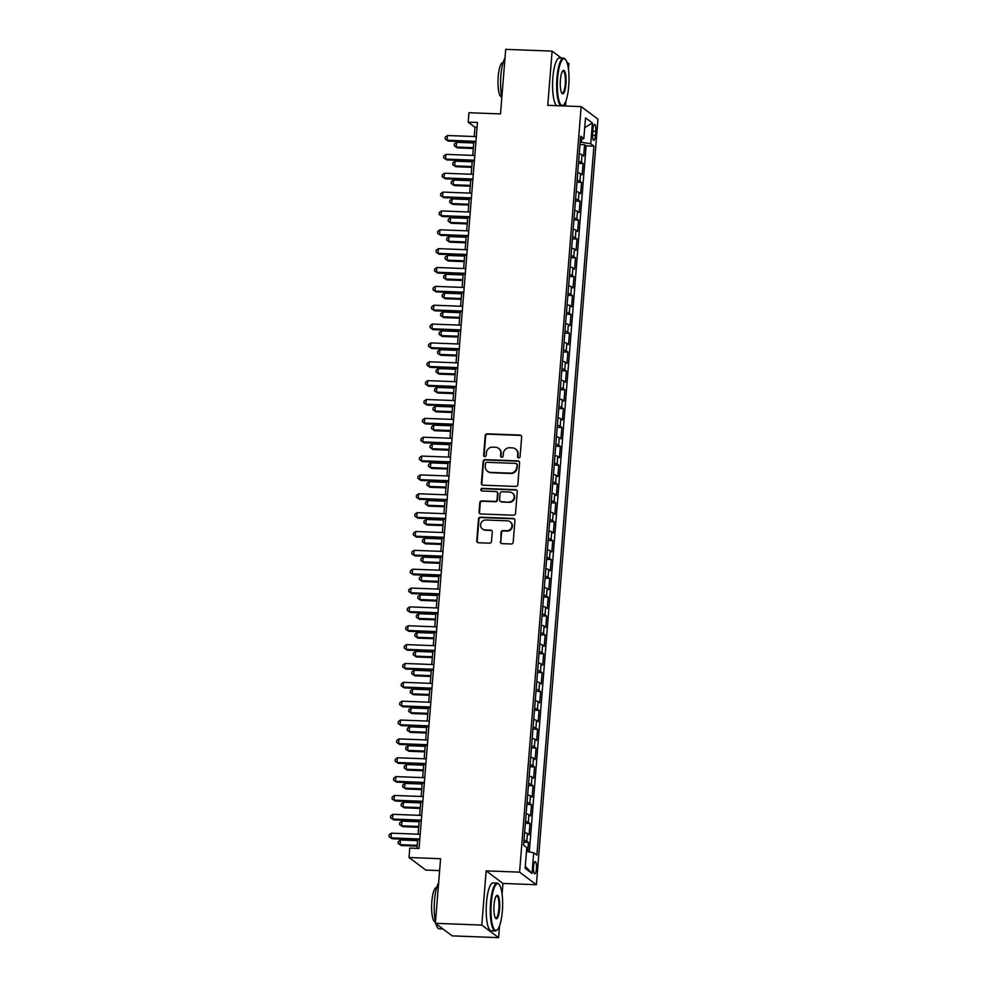 <?xml version="1.0" encoding="UTF-8"?>
<svg xmlns="http://www.w3.org/2000/svg" width="987" height="987" viewBox="0 0 987 987"><rect width="100%" height="100%" fill="white"/><g stroke="black" fill="none" stroke-linecap="round" stroke-linejoin="round"><path stroke-width="1.48" d="M518.693 457.906A1.32 1.258 -53.2 0 0 520.075 456.66L521.654 436.994A1.888 1.801 -53.2 0 0 519.976 435.082L487.183 433.824A1.888 1.801 -53.2 0 0 485.209 435.6L483.63 455.266A1.32 1.258 -53.2 0 0 484.802 456.611A1.32 1.258 -53.2 0 0 486.172 455.365L486.381 452.823A6.021 5.749 -53.2 0 1 492.686 447.123L495.425 447.222A6.021 5.749 -53.2 0 1 500.779 453.366L500.569 455.92A1.32 1.258 -53.2 0 0 501.741 457.265A1.32 1.258 -53.2 0 0 503.123 456.019L503.333 453.465A6.021 5.749 -53.2 0 1 509.637 447.765L512.376 447.876A6.021 5.749 -53.2 0 1 517.731 454.02L517.521 456.562A1.32 1.258 -53.2 0 0 518.693 457.906M536.447 868.782A6.132 1.518 92.2 0 0 535.225 861.565A6.132 1.518 92.2 0 0 533.548 866.611A6.132 1.518 92.2 0 0 534.757 873.828A6.132 1.518 92.2 0 0 536.447 868.782M500.347 541.727A1.888 1.801 -53.2 0 0 502.013 543.64L511.217 543.997A1.888 1.801 -53.2 0 0 513.191 542.221L514.943 520.371A1.888 1.801 -53.2 0 0 513.277 518.459L480.472 517.2A1.888 1.801 -53.2 0 0 478.498 518.977L476.746 540.827A1.888 1.801 -53.2 0 0 478.411 542.739L489.527 543.171A1.888 1.801 -53.2 0 0 491.501 541.382L492.254 532.042A1.888 1.801 -53.2 0 0 490.576 530.118L485.073 529.908A5.034 4.812 -53.2 0 1 480.916 523.357A5.034 4.812 -53.2 0 1 485.863 520.001L507.466 520.828A5.034 4.812 -53.2 0 1 511.611 527.391A5.034 4.812 -53.2 0 1 506.664 530.735L503.062 530.599A1.888 1.801 -53.2 0 0 501.088 532.375L500.791 542.06A1.888 1.801 -53.2 0 0 501.273 543.455M561.369 58.048L552.115 51.127L505.702 49.35L500.508 113.924L468.948 112.728L468.183 122.154L477.461 122.511L419.056 848.45L409.778 848.092L409.013 857.518L425.816 870.09L439.622 870.62M502.087 894.148L502.951 883.439L486.159 870.867L481.792 925.078L435.378 923.301L440.584 858.727L409.013 857.518M486.159 870.867L519.569 872.15L581.17 106.608L597.962 119.18L536.373 884.722L519.569 872.15M552.115 51.127L547.748 105.338L581.17 106.608M515.843 486.443A1.888 1.801 -53.2 0 0 517.817 484.654L519.581 462.817A1.888 1.801 -53.2 0 0 517.904 460.892L485.098 459.646A1.888 1.801 -53.2 0 0 483.137 461.422L481.372 483.26A1.888 1.801 -53.2 0 0 483.05 485.185L515.843 486.443M517.262 491.6L515.51 513.437A1.888 1.801 -53.2 0 1 513.536 515.214L480.731 513.968A1.888 1.801 -53.2 0 1 479.053 512.043L479.805 502.691A1.888 1.801 -53.2 0 1 481.779 500.915L495.079 501.421A1.888 1.801 -53.2 0 0 497.053 499.644L497.559 493.438A1.888 1.801 -53.2 0 0 495.881 491.526L482.026 490.995A1.32 1.258 -53.2 0 1 480.94 489.281A1.32 1.258 -53.2 0 1 482.236 488.405L515.584 489.675A1.888 1.801 -53.2 0 1 517.262 491.6M481.792 925.078L498.595 937.65L452.182 935.873L435.378 923.301M568.463 69.213L568.907 63.699L566.933 62.218M527.724 851.67L528.464 842.355L523.863 842.182M524.023 840.208A7.674 1.246 4.6 0 1 526.811 841.121L527.416 833.583L529.069 834.817L529.982 823.503L525.38 823.331M525.54 821.344A7.674 1.246 4.6 0 1 528.329 822.27L528.933 814.719L530.587 815.965L531.5 804.652L526.898 804.479M527.058 802.493A7.674 1.246 4.6 0 1 529.846 803.406L530.451 795.867L532.104 797.114L533.017 785.8L528.415 785.615M528.576 783.641A7.674 1.246 4.6 0 1 531.364 784.554L531.968 777.016L533.622 778.249L534.535 766.936L529.933 766.763M530.093 764.777A7.674 1.246 4.6 0 1 532.881 765.702L533.486 758.152L535.139 759.398L536.052 748.084L531.45 747.912M531.611 745.925A7.674 1.246 4.6 0 1 534.399 746.838L535.003 739.3L536.657 740.546L537.57 729.233L532.968 729.048M533.128 727.074A7.674 1.246 4.6 0 1 535.916 727.987L536.521 720.448L538.174 721.682L539.087 710.369L534.485 710.196M534.646 708.222A7.674 1.246 4.6 0 1 537.434 709.135L538.038 701.584L539.692 702.83L540.605 691.517L536.003 691.344M536.163 689.358A7.674 1.246 4.6 0 1 538.951 690.271L539.556 682.733L541.209 683.979L542.122 672.665L537.52 672.48M537.681 670.506A7.674 1.246 4.6 0 1 540.469 671.419L541.073 663.881L542.727 665.115L543.64 653.801L539.038 653.628M539.198 651.654A7.674 1.246 4.6 0 1 541.986 652.567L542.591 645.029L544.244 646.263L545.157 634.949L540.555 634.777M540.716 632.79A7.674 1.246 4.6 0 1 543.504 633.716L544.108 626.165L545.762 627.411L546.675 616.098L542.073 615.913M542.233 613.939A7.674 1.246 4.6 0 1 545.021 614.852L545.626 607.313L547.279 608.547L548.192 597.234L543.59 597.061M543.751 595.087A7.674 1.246 4.6 0 1 546.539 596L547.143 588.462L548.797 589.695L549.71 578.382L545.108 578.209M545.256 576.223A7.674 1.246 4.6 0 1 548.056 577.148L548.661 569.598L550.314 570.844L551.227 559.53L546.625 559.345M546.773 557.371A7.674 1.246 4.6 0 1 549.562 558.284L550.178 550.746L551.832 551.98L552.745 540.666L548.13 540.494M548.291 538.52A7.674 1.246 4.6 0 1 551.079 539.433L551.696 531.894L553.349 533.128L554.262 521.815L549.648 521.642M549.808 519.655A7.674 1.246 4.6 0 1 552.597 520.581L553.213 513.03L554.867 514.276L555.78 502.963L551.165 502.79M551.326 500.804A7.674 1.246 4.6 0 1 554.114 501.717L554.731 494.179L556.384 495.412L557.297 484.099L552.683 483.926M552.843 481.952A7.674 1.246 4.6 0 1 555.632 482.865L556.249 475.327L557.902 476.561L558.815 465.247L554.2 465.074M554.361 463.088A7.674 1.246 4.6 0 1 557.149 464.013L557.754 456.463L559.419 457.709L560.332 446.395L555.718 446.223M555.878 444.236A7.674 1.246 4.6 0 1 558.667 445.149L559.271 437.611L560.937 438.857L561.85 427.544L557.236 427.359M557.396 425.385A7.674 1.246 4.6 0 1 560.184 426.298L560.789 418.759L562.454 419.993L563.355 408.68L558.753 408.507M558.913 406.521A7.674 1.246 4.6 0 1 561.702 407.446L562.306 399.895L563.972 401.141L564.872 389.828L560.271 389.655M560.431 387.669A7.674 1.246 4.6 0 1 563.219 388.582L563.824 381.044L565.489 382.29L566.39 370.976L561.788 370.791M561.948 368.817A7.674 1.246 4.6 0 1 564.737 369.73L565.341 362.192L567.007 363.426L567.907 352.112L563.306 351.94M563.466 349.966A7.674 1.246 4.6 0 1 566.254 350.878L566.859 343.328L568.524 344.574L569.425 333.261L564.823 333.088M564.983 331.101A7.674 1.246 4.6 0 1 567.772 332.014L568.376 324.476L570.042 325.722L570.942 314.409L566.341 314.224M566.501 312.25A7.674 1.246 4.6 0 1 569.289 313.163L569.894 305.625L571.559 306.858L572.46 295.545L567.858 295.372M568.018 293.398A7.674 1.246 4.6 0 1 570.807 294.311L571.411 286.773L573.065 288.007L573.978 276.693L569.376 276.52M569.536 274.534A7.674 1.246 4.6 0 1 572.324 275.459L572.929 267.909L574.582 269.155L575.495 257.841L570.893 257.656M571.054 255.682A7.674 1.246 4.6 0 1 573.842 256.595L574.446 249.057L576.1 250.291L577.013 238.977L572.411 238.805M572.571 236.831A7.674 1.246 4.6 0 1 575.359 237.744L575.964 230.205L577.617 231.439L578.53 220.126L573.928 219.953M574.089 217.967A7.674 1.246 4.6 0 1 576.877 218.892L577.481 211.341L579.135 212.587L580.048 201.274L575.446 201.089M575.606 199.115A7.674 1.246 4.6 0 1 578.394 200.028L578.999 192.49L580.652 193.723L581.565 182.41L576.963 182.237M577.124 180.263A7.674 1.246 4.6 0 1 579.912 181.176L580.516 173.638L582.17 174.872L583.083 163.558L581.429 162.324A7.674 1.246 -175.4 0 0 578.641 161.399M578.481 163.386L583.083 163.558M592.928 129.198L592.595 133.356A5.947 1.468 92.2 0 0 593.767 140.339A5.947 1.468 92.2 0 0 595.408 135.453L595.741 131.308A5.947 1.468 92.2 0 0 594.556 124.313A5.947 1.468 92.2 0 0 592.928 129.198M526.49 851.448L533.696 852.731L536.879 855.112L593.915 146.138L590.744 143.769L580.196 142.066M533.696 852.731L532.03 873.47L525.133 868.313L526.799 847.574L523.616 845.193L580.664 136.218L583.835 138.599L585.513 117.86L592.41 123.017L590.744 143.769M529.303 851.954L586.118 145.842L584.6 144.707L583.687 156.02L582.034 154.774A7.674 1.246 -175.4 0 0 579.246 153.861M579.912 181.176L581.565 182.41M578.394 200.028L580.048 201.274M576.877 218.892L578.53 220.126M575.359 237.744L577.013 238.977M573.842 256.595L575.495 257.841M572.324 275.459L573.978 276.693M570.807 294.311L572.46 295.545M569.289 313.163L570.942 314.409M567.772 332.014L569.425 333.261M566.254 350.878L567.907 352.112M564.737 369.73L566.39 370.976M563.219 388.582L564.872 389.828M561.702 407.446L563.355 408.68M560.184 426.298L561.85 427.544M558.667 445.149L560.332 446.395M557.149 464.013L558.815 465.247M555.632 482.865L557.297 484.099M554.114 501.717L555.78 502.963M552.597 520.581L554.262 521.815M551.079 539.433L552.745 540.666M549.562 558.284L551.227 559.53M548.056 577.148L549.71 578.382M546.539 596L548.192 597.234M545.021 614.852L546.675 616.098M543.504 633.716L545.157 634.949M541.986 652.567L543.64 653.801M540.469 671.419L542.122 672.665M538.951 690.271L540.605 691.517M537.434 709.135L539.087 710.369M535.916 727.987L537.57 729.233M534.399 746.838L536.052 748.084M532.881 765.702L534.535 766.936M531.364 784.554L533.017 785.8M529.846 803.406L531.5 804.652M528.329 822.27L529.982 823.503M526.811 841.121L528.464 842.355M581.503 142.116L581.75 138.994M565.502 106.016L565.909 100.982M502.951 883.439L536.373 884.722M498.595 937.65L499.533 925.905M468.183 122.154L474.994 127.249L474.241 136.539M473.797 142.054L472.724 155.391M472.279 160.918L471.206 174.255M470.762 179.77L469.689 193.107M469.244 198.621L468.171 211.958M467.739 217.485L466.666 230.822M466.222 236.337L465.148 249.674M464.704 255.189L463.631 268.526M463.187 274.041L462.113 287.39M461.669 292.905L460.596 306.241M460.152 311.756L459.078 325.093M458.634 330.608L457.561 343.957M457.117 349.472L456.043 362.809M455.599 368.324L454.526 381.661M454.082 387.175L453.008 400.525M452.564 406.039L451.491 419.376M451.047 424.891L449.973 438.228M449.529 443.743L448.456 457.08M448.012 462.607L446.938 475.944M446.494 481.459L445.421 494.795M444.977 500.31L443.903 513.647M443.459 519.174L442.386 532.511M441.942 538.026L440.868 551.363M440.424 556.878L439.351 570.215M438.907 575.742L437.833 589.079M437.389 594.593L436.316 607.93M435.872 613.445L434.798 626.782M434.354 632.297L433.281 645.646M432.837 651.161L431.763 664.498M431.319 670.013L430.246 683.349M429.801 688.864L428.728 702.213M428.284 707.728L427.211 721.065M426.766 726.58L425.693 739.917M425.249 745.432L424.188 758.781M423.744 764.296L422.67 777.633M422.226 783.147L421.153 796.484M420.709 801.999L419.635 815.336M419.191 820.863L418.118 834.2M417.674 839.715L416.97 848.364M477.079 127.323L474.994 127.249M579.998 144.534L584.6 144.707M586.118 145.842L593.915 146.138M580.418 139.253L583.835 138.599M580.516 173.638A7.674 1.246 -175.4 0 0 577.728 172.713M578.999 192.49A7.674 1.246 -175.4 0 0 576.211 191.577M577.481 211.341A7.674 1.246 -175.4 0 0 574.693 210.428M575.964 230.205A7.674 1.246 -175.4 0 0 573.176 229.28M574.446 249.057A7.674 1.246 -175.4 0 0 571.658 248.144M572.929 267.909A7.674 1.246 -175.4 0 0 570.141 266.996M571.411 286.773A7.674 1.246 -175.4 0 0 568.623 285.848M569.894 305.625A7.674 1.246 -175.4 0 0 567.106 304.712M568.376 324.476A7.674 1.246 -175.4 0 0 565.588 323.563M566.859 343.328A7.674 1.246 -175.4 0 0 564.07 342.415M565.341 362.192A7.674 1.246 -175.4 0 0 562.553 361.267M563.824 381.044A7.674 1.246 -175.4 0 0 561.035 380.131M562.306 399.895A7.674 1.246 -175.4 0 0 559.518 398.982M560.789 418.759A7.674 1.246 -175.4 0 0 558 417.834M559.271 437.611A7.674 1.246 -175.4 0 0 556.483 436.698M557.754 456.463A7.674 1.246 -175.4 0 0 554.965 455.55M556.249 475.327A7.674 1.246 -175.4 0 0 553.448 474.402M554.731 494.179A7.674 1.246 -175.4 0 0 551.943 493.266M553.213 513.03A7.674 1.246 -175.4 0 0 550.425 512.117M551.696 531.894A7.674 1.246 -175.4 0 0 548.908 530.969M550.178 550.746A7.674 1.246 -175.4 0 0 547.39 549.833M548.661 569.598A7.674 1.246 -175.4 0 0 545.873 568.685M547.143 588.462A7.674 1.246 -175.4 0 0 544.355 587.536M545.626 607.313A7.674 1.246 -175.4 0 0 542.838 606.4M544.108 626.165A7.674 1.246 -175.4 0 0 541.32 625.252M542.591 645.029A7.674 1.246 -175.4 0 0 539.803 644.104M541.073 663.881A7.674 1.246 -175.4 0 0 538.285 662.968M539.556 682.733A7.674 1.246 -175.4 0 0 536.768 681.82M538.038 701.584A7.674 1.246 -175.4 0 0 535.25 700.671M536.521 720.448A7.674 1.246 -175.4 0 0 533.733 719.523M535.003 739.3A7.674 1.246 -175.4 0 0 532.215 738.387M533.486 758.152A7.674 1.246 -175.4 0 0 530.698 757.239M531.968 777.016A7.674 1.246 -175.4 0 0 529.18 776.09M530.451 795.867A7.674 1.246 -175.4 0 0 527.663 794.954M528.933 814.719A7.674 1.246 -175.4 0 0 526.145 813.806M527.416 833.583A7.674 1.246 -175.4 0 0 524.628 832.658M584.723 127.631L592.41 123.017M532.03 873.47L525.294 866.302M518.249 457.808A1.32 1.258 -53.2 0 1 517.978 456.907L518.175 454.365A6.021 5.749 -53.2 0 0 515.954 449.319L515.498 448.974M498.558 448.332L499.015 448.666A6.021 5.749 -53.2 0 1 501.236 453.712L501.026 456.253A1.32 1.258 -53.2 0 0 501.31 457.166M521.173 435.612A1.888 1.801 -53.2 0 0 520.433 435.415L487.627 434.157A1.888 1.801 -53.2 0 0 485.666 435.946L484.074 455.612A1.32 1.258 -53.2 0 0 484.358 456.512M519.1 461.435A1.888 1.801 -53.2 0 0 518.36 461.237L485.555 459.979A1.888 1.801 -53.2 0 0 483.581 461.768L481.829 483.605A1.888 1.801 -53.2 0 0 482.31 484.987M516.867 464.754A1.32 1.258 -53.2 0 0 515.695 463.409L486.899 462.311A1.32 1.258 -53.2 0 0 485.518 463.557L485.308 466.234A6.021 5.749 -53.2 0 0 490.662 472.391L510.341 473.143A6.021 5.749 -53.2 0 0 516.645 467.443L517.311 465.099A1.32 1.258 -53.2 0 0 516.83 463.989L516.374 463.656M487.529 471.28L487.985 471.626A6.021 5.749 -53.2 0 0 491.107 472.724L490.662 472.391M517.311 465.099L517.102 467.776A6.021 5.749 -53.2 0 1 510.797 473.476L491.107 472.724M496.856 491.871L497.312 492.205A1.888 1.801 -53.2 0 1 498.003 493.784L497.51 499.977A1.888 1.801 -53.2 0 1 495.536 501.766L482.236 501.248A1.888 1.801 -53.2 0 0 480.262 503.037L479.509 512.376A1.888 1.801 -53.2 0 0 479.99 513.771M516.781 490.206A1.888 1.801 -53.2 0 0 516.041 490.021L482.692 488.738A1.32 1.258 -53.2 0 0 481.594 490.897M508.885 501.951A5.034 4.812 -53.2 0 0 512.302 492.969A5.034 4.812 -53.2 0 0 509.687 492.044L502.075 491.76A1.888 1.801 -53.2 0 0 500.101 493.537L499.607 499.743A1.888 1.801 -53.2 0 0 501.285 501.655L509.341 502.297A5.034 4.812 -53.2 0 0 512.759 493.315L512.302 492.969M500.298 501.322L500.754 501.655A1.888 1.801 -53.2 0 0 501.729 502.001L501.285 501.655M509.341 502.297L501.729 502.001M510.082 521.753L510.538 522.098A5.034 4.812 -53.2 0 1 507.121 531.08L503.518 530.932A1.888 1.801 -53.2 0 0 501.544 532.721L500.791 542.06M482.458 528.983L482.902 529.328A5.034 4.812 -53.2 0 0 485.518 530.253L485.073 529.908M491.773 530.648A1.888 1.801 -53.2 0 0 491.032 530.463L485.518 530.253M514.461 518.989A1.888 1.801 -53.2 0 0 513.721 518.792L480.928 517.546A1.888 1.801 -53.2 0 0 478.954 519.322L477.202 541.16A1.888 1.801 -53.2 0 0 477.683 542.554M473.723 142.967L456.586 142.313L456.204 147.026L457.339 147.877L473.279 148.482M457.339 147.877L454.242 145.768L456.204 147.026L473.353 147.68M454.242 145.768L454.402 143.892L456.586 142.313M475.956 141.338L447.123 140.228L447.506 135.515L476.326 136.625M475.882 142.14L448.258 141.079L445.174 138.982L445.322 137.094L447.506 135.515M448.258 141.079L445.174 138.982M568.722 86.239A23.392 5.774 92.2 0 0 565.514 59.553A23.392 5.774 92.2 0 0 557.643 77.961A23.392 5.774 92.2 0 0 563.787 104.758A23.392 5.774 92.2 0 0 568.722 86.239M561.035 105.843A23.959 5.922 -87.8 0 1 556.952 77.837A23.959 5.922 -87.8 0 1 563.54 58.134A23.959 5.922 -87.8 0 1 565.02 58.973L565.514 59.553M565.946 84.166A11.696 2.887 -87.8 0 1 562.01 93.37A11.696 2.887 -87.8 0 1 560.406 80.033A11.696 2.887 -87.8 0 1 562.874 70.768A11.696 2.887 -87.8 0 1 565.946 84.166M561.763 93.025A11.116 2.751 92.2 0 0 562.195 93.185A11.116 2.751 92.2 0 0 565.255 84.043A11.116 2.751 92.2 0 0 563.046 70.965A11.116 2.751 92.2 0 0 562.602 71.089M501.84 97.257A23.959 5.922 -87.8 0 1 500.878 75.691A23.959 5.922 -87.8 0 1 505.011 57.925M501.791 97.022L501.63 97.01A17.26 4.256 -87.8 0 1 498.201 76.715A17.26 4.256 -87.8 0 1 502.951 62.526L503.111 62.539M556.952 105.683A23.959 5.922 -87.8 0 1 552.868 77.677A23.959 5.922 -87.8 0 1 559.456 57.974L563.54 58.134M563.787 104.758L563.244 105.288A23.959 5.922 -87.8 0 1 562.38 105.893M502.346 911.174A23.392 5.774 92.2 0 0 499.138 884.488A23.392 5.774 92.2 0 0 491.267 902.883A23.392 5.774 92.2 0 0 497.411 929.692A23.392 5.774 92.2 0 0 502.346 911.174M497.411 929.692L496.868 930.223A23.959 5.922 -87.8 0 1 495.338 930.963A23.959 5.922 -87.8 0 1 490.576 902.76A23.959 5.922 -87.8 0 1 497.164 883.057A23.959 5.922 -87.8 0 1 498.645 883.908L499.138 884.488M499.582 909.101A11.696 2.887 -87.8 0 1 495.634 918.305A11.696 2.887 -87.8 0 1 494.043 904.956A11.696 2.887 -87.8 0 1 496.51 895.702A11.696 2.887 -87.8 0 1 499.582 909.101M495.388 917.959A11.116 2.751 92.2 0 0 495.819 918.12A11.116 2.751 92.2 0 0 498.879 908.978A11.116 2.751 92.2 0 0 496.671 895.9A11.116 2.751 92.2 0 0 496.227 896.023M435.477 922.191A23.959 5.922 -87.8 0 1 434.514 900.625A23.959 5.922 -87.8 0 1 438.635 882.859M435.415 921.944L435.255 921.944A17.26 4.256 -87.8 0 1 431.825 901.649A17.26 4.256 -87.8 0 1 436.575 887.461L436.735 887.461M495.338 930.963L491.255 930.803A23.959 5.922 -87.8 0 1 486.492 902.611A23.959 5.922 -87.8 0 1 493.081 882.909L497.164 883.057M442.929 928.952L439.264 928.816A23.959 5.922 -87.8 0 1 435.835 923.647M472.205 161.819L455.069 161.165L454.686 165.878L455.821 166.729L471.774 167.334M455.821 166.729L452.725 164.632L454.686 165.878L471.835 166.532M452.725 164.632L452.885 162.744L455.069 161.165M470.7 180.683L453.551 180.016L453.169 184.729L454.304 185.581L470.256 186.198M454.304 185.581L451.207 183.483L453.169 184.729L470.318 185.396M451.207 183.483L451.367 181.596L453.551 180.016M469.183 199.534L452.034 198.88L451.651 203.593L452.786 204.445L468.739 205.049M452.786 204.445L449.69 202.335L451.651 203.593L468.8 204.247M449.69 202.335L449.85 200.46L452.034 198.88M467.665 218.386L450.516 217.732L450.134 222.445L451.269 223.296L467.221 223.901M451.269 223.296L448.172 221.199L450.134 222.445L467.283 223.099M448.172 221.199L448.332 219.311L450.516 217.732M474.439 160.19L445.606 159.092L445.988 154.367L474.809 155.477M474.365 160.992L446.741 159.931L443.656 157.834L443.805 155.946L445.988 154.367M446.741 159.931L443.656 157.834M472.921 179.042L444.088 177.944L444.471 173.231L473.304 174.329M472.859 179.844L445.223 178.795L442.139 176.685L442.287 174.81L444.471 173.231M445.223 178.795L442.139 176.685M471.404 197.906L442.571 196.795L442.953 192.083L471.786 193.193M471.342 198.708L443.706 197.647L440.621 195.549L440.77 193.662L442.953 192.083M443.706 197.647L440.621 195.549M469.886 216.758L441.053 215.66L441.436 210.934L470.268 212.045M469.824 217.559L442.188 216.498L439.104 214.401L439.252 212.513L441.436 210.934M442.188 216.498L439.104 214.401M466.148 237.25L448.999 236.584L448.616 241.297L449.751 242.148L465.704 242.765M449.751 242.148L446.667 240.051L448.616 241.297L465.765 241.963M446.667 240.051L446.815 238.163L448.999 236.584M468.369 235.609L439.536 234.511L439.918 229.798L468.751 230.896M468.307 236.411L440.671 235.362L437.586 233.253L437.734 231.377L439.918 229.798M440.671 235.362L437.586 233.253M464.63 256.102L447.481 255.448L447.099 260.161L448.234 261.012L464.186 261.617M448.234 261.012L445.149 258.902L447.099 260.161L464.248 260.815M445.149 258.902L445.297 257.015L447.481 255.448M466.851 254.473L438.031 253.363L438.401 248.65L467.233 249.748M466.789 255.275L439.153 254.214L436.069 252.117L436.217 250.229L438.401 248.65M439.153 254.214L436.069 252.117M463.113 274.954L445.964 274.3L445.581 279.013L446.716 279.864L462.669 280.468M446.716 279.864L443.632 277.766L445.581 279.013L462.73 279.666M443.632 277.766L443.78 275.879L445.964 274.3M465.333 273.325L436.513 272.215L436.883 267.502L465.716 268.612M465.272 274.127L437.648 273.066L434.551 270.969L434.699 269.081L436.883 267.502M437.648 273.066L434.551 270.969M461.595 293.805L444.446 293.151L444.064 297.864L445.199 298.716L461.151 299.332M445.199 298.716L442.114 296.618L444.064 297.864L461.213 298.53M442.114 296.618L442.262 294.731L444.446 293.151M463.816 292.177L434.996 291.079L435.366 286.366L464.198 287.464M463.754 292.979L436.131 291.93L433.034 289.82L433.182 287.933L435.366 286.366M436.131 291.93L433.034 289.82M460.078 312.669L442.929 312.015L442.546 316.728L443.681 317.58L459.634 318.184M443.681 317.58L440.597 315.47L442.546 316.728L459.695 317.382M440.597 315.47L440.745 313.582L442.929 312.015M462.298 311.028L433.478 309.93L433.848 305.217L462.681 306.315M462.237 311.843L434.613 310.782L431.516 308.684L431.664 306.797L433.848 305.217M434.613 310.782L431.516 308.684M458.56 331.521L441.411 330.867L441.041 335.58L442.164 336.431L458.116 337.036M442.164 336.431L439.079 334.334L441.041 335.58L458.178 336.234M439.079 334.334L439.227 332.446L441.411 330.867M460.781 329.892L431.961 328.782L432.331 324.069L461.163 325.179M460.719 330.694L433.096 329.633L429.999 327.536L430.147 325.648L432.331 324.069M433.096 329.633L429.999 327.536M457.043 350.373L439.894 349.719L439.523 354.432L440.658 355.283L456.599 355.9M440.658 355.283L437.562 353.186L439.523 354.432L456.66 355.086M437.562 353.186L437.71 351.298L439.894 349.719M459.263 348.744L430.443 347.646L430.813 342.933L459.646 344.031M459.202 349.546L431.578 348.497L428.481 346.388L428.629 344.5L430.813 342.933M431.578 348.497L428.481 346.388M455.525 369.237L438.376 368.583L438.006 373.296L439.141 374.135L455.081 374.752M439.141 374.135L436.044 372.037L438.006 373.296L455.143 373.95M436.044 372.037L436.192 370.15L438.376 368.583M457.746 367.596L428.926 366.498L429.296 361.785L458.128 362.883M457.684 368.41L430.061 367.349L426.964 365.252L427.112 363.364L429.296 361.785M430.061 367.349L426.964 365.252M456.228 386.46L427.408 385.349L427.79 380.637L456.611 381.747M456.167 387.262L428.543 386.201L425.446 384.103L425.594 382.216L427.79 380.637M428.543 386.201L425.446 384.103M454.711 405.312L425.89 404.214L426.273 399.501L455.093 400.599M454.649 406.113L427.026 405.052L423.929 402.955L424.077 401.067L426.273 399.501M427.026 405.052L423.929 402.955M454.008 388.088L436.859 387.435L436.488 392.147L437.623 392.999L453.564 393.603M437.623 392.999L434.527 390.889L436.488 392.147L453.625 392.801M434.527 390.889L434.675 389.014L436.859 387.435M452.49 406.94L435.341 406.286L434.971 410.999L436.106 411.85L452.046 412.467M436.106 411.85L433.009 409.753L434.971 410.999L452.108 411.653M433.009 409.753L433.157 407.865L435.341 406.286M450.973 425.804L433.824 425.15L433.453 429.863L434.588 430.702L450.528 431.319M434.588 430.702L431.492 428.605L433.453 429.863L450.59 430.517M431.492 428.605L431.64 426.717L433.824 425.15M453.193 424.163L424.373 423.065L424.755 418.352L453.576 419.45M453.132 424.965L425.508 423.916L422.411 421.819L422.559 419.931L424.755 418.352M425.508 423.916L422.411 421.819M449.455 444.656L432.306 444.002L431.936 448.715L433.071 449.566L449.011 450.171M433.071 449.566L429.974 447.456L431.936 448.715L449.073 449.369M429.974 447.456L430.122 445.581L432.306 444.002M451.676 443.027L422.855 441.917L423.238 437.204L452.058 438.314M451.614 443.829L423.991 442.768L420.894 440.671L421.042 438.783L423.238 437.204M423.991 442.768L420.894 440.671M447.938 463.508L430.788 462.854L430.418 467.567L431.553 468.418L447.493 469.022M431.553 468.418L428.457 466.32L430.418 467.567L447.555 468.22M428.457 466.32L428.605 464.433L430.788 462.854M450.158 461.879L421.338 460.781L421.72 456.068L450.541 457.166M450.097 462.681L422.473 461.62L419.376 459.523L419.524 457.635L421.72 456.068M422.473 461.62L419.376 459.523M446.42 482.372L429.283 481.705L428.901 486.431L430.036 487.27L445.976 487.886M430.036 487.27L426.939 485.172L428.901 486.431L446.038 487.084M426.939 485.172L427.087 483.285L429.283 481.705M448.641 480.731L419.82 479.633L420.203 474.92L449.023 476.018M448.579 481.533L420.955 480.484L417.859 478.374L418.007 476.499L420.203 474.92M420.955 480.484L417.859 478.374M444.903 501.223L427.766 500.569L427.383 505.282L428.518 506.134L444.458 506.738M428.518 506.134L425.422 504.024L427.383 505.282L444.52 505.936M425.422 504.024L425.57 502.149L427.766 500.569M447.123 499.595L418.303 498.484L418.685 493.771L447.506 494.882M447.062 500.397L419.438 499.336L416.341 497.238L416.489 495.351L418.685 493.771M419.438 499.336L416.341 497.238M443.385 520.075L426.248 519.421L425.866 524.134L427.001 524.985L442.941 525.59M427.001 524.985L423.904 522.888L425.866 524.134L443.003 524.788M423.904 522.888L424.052 521L426.248 519.421M445.606 518.446L416.785 517.348L417.168 512.623L445.988 513.733M445.544 519.248L417.92 518.187L414.824 516.09L414.972 514.202L417.168 512.623M417.92 518.187L414.824 516.09M441.868 538.939L424.731 538.273L424.348 542.986L425.483 543.837L441.423 544.454M425.483 543.837L422.387 541.74L424.348 542.986L441.485 543.652M422.387 541.74L422.535 539.852L424.731 538.273M444.088 537.298L415.268 536.2L415.65 531.487L444.471 532.585M444.027 538.1L416.403 537.051L413.306 534.942L413.467 533.066L415.65 531.487M416.403 537.051L413.306 534.942M440.35 557.791L423.213 557.137L422.831 561.85L423.966 562.701L439.906 563.306M423.966 562.701L420.869 560.591L422.831 561.85L439.968 562.504M420.869 560.591L421.017 558.716L423.213 557.137M442.571 556.162L413.75 555.052L414.133 550.339L442.953 551.437M442.509 556.964L414.885 555.903L411.789 553.806L411.949 551.918L414.133 550.339M414.885 555.903L411.789 553.806M438.833 576.642L421.696 575.989L421.313 580.701L422.448 581.553L438.388 582.157M422.448 581.553L419.352 579.455L421.313 580.701L438.462 581.355M419.352 579.455L419.5 577.568L421.696 575.989M437.315 595.506L420.178 594.84L419.796 599.553L420.931 600.404L436.871 601.021M420.931 600.404L417.834 598.307L419.796 599.553L436.945 600.219M417.834 598.307L417.982 596.419L420.178 594.84M435.798 614.358L418.661 613.704L418.278 618.417L419.413 619.268L435.353 619.873M419.413 619.268L416.317 617.159L418.278 618.417L435.427 619.071M416.317 617.159L416.477 615.271L418.661 613.704M441.053 575.014L412.233 573.916L412.615 569.191L441.436 570.301M440.992 575.816L413.368 574.755L410.271 572.657L410.432 570.77L412.615 569.191M413.368 574.755L410.271 572.657M439.548 593.866L410.715 592.768L411.098 588.055L439.918 589.153M439.474 594.667L411.85 593.619L408.754 591.509L408.914 589.634L411.098 588.055M411.85 593.619L408.754 591.509M438.031 612.73L409.198 611.619L409.58 606.906L438.401 608.004M437.957 613.532L410.333 612.471L407.236 610.373L407.397 608.485L409.58 606.906M410.333 612.471L407.236 610.373M434.28 633.21L417.143 632.556L416.761 637.269L417.896 638.12L433.836 638.725M417.896 638.12L414.799 636.023L416.761 637.269L433.91 637.923M414.799 636.023L414.959 634.135L417.143 632.556M436.513 631.581L407.68 630.471L408.063 625.758L436.883 626.868M436.439 632.383L408.815 631.322L405.719 629.225L405.879 627.337L408.063 625.758M408.815 631.322L405.719 629.225M432.762 652.062L415.626 651.408L415.243 656.121L416.378 656.972L432.318 657.589M416.378 656.972L413.282 654.874L415.243 656.121L432.392 656.787M413.282 654.874L413.442 652.987L415.626 651.408M434.996 650.433L406.163 649.335L406.545 644.622L435.366 645.72M434.922 651.235L407.298 650.186L404.201 648.077L404.362 646.189L406.545 644.622M407.298 650.186L404.201 648.077M431.245 670.926L414.108 670.272L413.726 674.985L414.861 675.836L430.801 676.44M414.861 675.836L411.764 673.726L413.726 674.985L430.875 675.639M411.764 673.726L411.924 671.839L414.108 670.272M433.478 669.285L404.645 668.187L405.028 663.474L433.848 664.572M433.404 670.099L405.78 669.038L402.684 666.941L402.844 665.053L405.028 663.474M405.78 669.038L402.684 666.941M429.727 689.777L412.591 689.123L412.208 693.836L413.343 694.688L429.283 695.292M413.343 694.688L410.247 692.59L412.208 693.836L429.357 694.49M410.247 692.59L410.407 690.703L412.591 689.123M431.961 688.149L403.128 687.038L403.51 682.325L432.331 683.436M431.887 688.951L404.263 687.89L401.178 685.792L401.327 683.905L403.51 682.325M404.263 687.89L401.178 685.792M428.21 708.629L411.073 707.975L410.691 712.688L411.826 713.539L427.778 714.156M411.826 713.539L408.729 711.442L410.691 712.688L427.84 713.342M408.729 711.442L408.889 709.554L411.073 707.975M426.705 727.493L409.556 726.839L409.173 731.552L410.308 732.391L426.261 733.008M410.308 732.391L407.212 730.294L409.173 731.552L426.322 732.206M407.212 730.294L407.372 728.406L409.556 726.839M425.187 746.345L408.038 745.691L407.656 750.404L408.791 751.255L424.743 751.86M408.791 751.255L405.694 749.145L407.656 750.404L424.805 751.058M405.694 749.145L405.854 747.27L408.038 745.691M430.443 707L401.61 705.902L401.993 701.189L430.813 702.288M430.369 707.802L402.745 706.754L399.661 704.644L399.809 702.756L401.993 701.189M402.745 706.754L399.661 704.644M428.926 725.852L400.093 724.754L400.475 720.041L429.308 721.139M428.864 726.666L401.228 725.605L398.143 723.508L398.292 721.62L400.475 720.041M401.228 725.605L398.143 723.508M427.408 744.716L398.575 743.606L398.958 738.893L427.79 740.003M427.346 745.518L399.71 744.457L396.626 742.36L396.774 740.472L398.958 738.893M399.71 744.457L396.626 742.36M423.67 765.196L406.521 764.543L406.138 769.255L407.273 770.107L423.226 770.724M407.273 770.107L404.176 768.009L406.138 769.255L423.287 769.909M404.176 768.009L404.337 766.122L406.521 764.543M425.89 763.568L397.058 762.47L397.44 757.757L426.273 758.855M425.829 764.37L398.193 763.309L395.108 761.211L395.256 759.324L397.44 757.757M398.193 763.309L395.108 761.211M422.152 784.06L405.003 783.407L404.621 788.119L405.756 788.958L421.708 789.575M405.756 788.958L402.671 786.861L404.621 788.119L421.77 788.773M402.671 786.861L402.819 784.973L405.003 783.407M424.373 782.42L395.54 781.322L395.923 776.609L424.755 777.707M424.311 783.222L396.675 782.173L393.591 780.075L393.739 778.188L395.923 776.609M396.675 782.173L393.591 780.075M420.635 802.912L403.486 802.258L403.103 806.971L404.238 807.822L420.191 808.427M404.238 807.822L401.154 805.713L403.103 806.971L420.252 807.625M401.154 805.713L401.302 803.837L403.486 802.258M422.855 801.284L394.035 800.173L394.405 795.46L423.238 796.571M422.794 802.086L395.17 801.025L392.073 798.927L392.221 797.04L394.405 795.46M395.17 801.025L392.073 798.927M419.117 821.764L401.968 821.11L401.586 825.823L402.721 826.674L418.673 827.279M402.721 826.674L399.636 824.577L401.586 825.823L418.735 826.477M399.636 824.577L399.784 822.689L401.968 821.11M421.338 820.135L392.518 819.037L392.888 814.324L421.72 815.422M421.276 820.937L393.653 819.876L390.556 817.779L390.704 815.891L392.888 814.324M393.653 819.876L390.556 817.779M417.6 840.628L400.451 839.962L400.068 844.687L401.203 845.526L417.156 846.143M401.203 845.526L398.119 843.429L400.068 844.687L417.217 845.341M398.119 843.429L398.267 841.541L400.451 839.962M419.82 838.987L391 837.889L391.37 833.176L420.203 834.274M419.759 839.789L392.135 838.74L389.038 836.631L389.186 834.755L391.37 833.176M392.135 838.74L389.038 836.631M581.429 162.324L582.034 154.774M592.768 131.197L595.741 131.308M592.508 135.342L595.408 135.453"/></g></svg>
